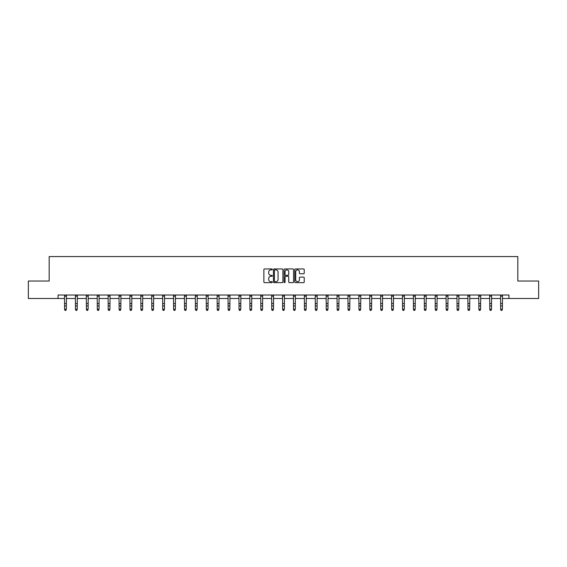 <?xml version="1.0" encoding="UTF-8"?>
<svg xmlns="http://www.w3.org/2000/svg" width="567" height="567" viewBox="0 0 567 567"><rect width="100%" height="100%" fill="white"/><g stroke="black" fill="none" stroke-linecap="round" stroke-linejoin="round"><path stroke-width="0.85" d="M272.316 269.417A0.482 0.482 0 0 0 271.841 268.935L264.548 268.935A0.687 0.687 0 0 0 263.868 269.623L263.868 281.969A0.687 0.687 0 0 0 264.548 282.657L271.841 282.657A0.482 0.482 0 0 0 272.316 282.175A0.482 0.482 0 0 0 271.841 281.693L270.898 281.693A2.197 2.197 0 0 1 268.701 279.496L268.701 278.468A2.197 2.197 0 0 1 270.898 276.271L271.841 276.271A0.482 0.482 0 0 0 272.316 275.796A0.482 0.482 0 0 0 271.841 275.314L270.898 275.314A2.197 2.197 0 0 1 268.701 273.117L268.701 272.089A2.197 2.197 0 0 1 270.898 269.892L271.841 269.892A0.482 0.482 0 0 0 272.316 269.417M303.551 273.769A0.687 0.687 0 0 0 304.231 273.081L304.231 269.623A0.687 0.687 0 0 0 303.551 268.935L295.45 268.935A0.687 0.687 0 0 0 294.769 269.623L294.769 281.969A0.687 0.687 0 0 0 295.45 282.657L303.551 282.657A0.687 0.687 0 0 0 304.231 281.969L304.231 277.78A0.687 0.687 0 0 0 303.551 277.1L300.085 277.1A0.687 0.687 0 0 0 299.397 277.78L299.397 279.857A1.836 1.836 0 0 1 297.562 281.693A1.836 1.836 0 0 1 295.726 279.857L295.726 271.728A1.836 1.836 0 0 1 297.562 269.892A1.836 1.836 0 0 1 299.397 271.728L299.397 273.081A0.687 0.687 0 0 0 300.085 273.769L303.551 273.769M58.054 298.504L28.35 298.504L28.35 281.034L49.173 281.034L49.173 256.575L517.827 256.575L517.827 281.034L538.65 281.034L538.65 298.504L508.946 298.504L508.946 295.01L58.054 295.01L58.054 298.504L64.588 298.504M282.898 269.623A0.687 0.687 0 0 0 282.217 268.935L274.116 268.935A0.687 0.687 0 0 0 273.436 269.623L273.436 281.969A0.687 0.687 0 0 0 274.116 282.657L282.217 282.657A0.687 0.687 0 0 0 282.898 281.969L282.898 269.623M284.783 268.935L292.884 268.935A0.687 0.687 0 0 1 293.564 269.623L293.564 281.969A0.687 0.687 0 0 1 292.884 282.657L289.418 282.657A0.687 0.687 0 0 1 288.731 281.969L288.731 276.958A0.687 0.687 0 0 0 288.043 276.271L285.747 276.271A0.687 0.687 0 0 0 285.059 276.958L285.059 282.175A0.482 0.482 0 0 1 284.577 282.657A0.482 0.482 0 0 1 284.102 282.175L284.102 269.623A0.687 0.687 0 0 1 284.783 268.935M66.332 298.504L75.489 298.504M77.232 298.504L86.39 298.504M88.133 298.504L97.29 298.504M99.041 298.504L108.191 298.504M109.941 298.504L119.098 298.504M120.842 298.504L129.999 298.504M131.742 298.504L140.9 298.504M142.65 298.504L151.8 298.504M153.551 298.504L162.701 298.504M164.451 298.504L173.608 298.504M175.352 298.504L184.509 298.504M186.252 298.504L195.409 298.504M197.16 298.504L206.31 298.504M208.061 298.504L217.211 298.504M218.961 298.504L228.118 298.504M229.862 298.504L239.019 298.504M240.762 298.504L249.919 298.504M251.67 298.504L260.82 298.504M262.571 298.504L271.728 298.504M273.471 298.504L282.628 298.504M284.372 298.504L293.529 298.504M295.272 298.504L304.429 298.504M306.18 298.504L315.33 298.504M317.081 298.504L326.238 298.504M327.981 298.504L337.138 298.504M338.882 298.504L348.039 298.504M349.789 298.504L358.939 298.504M360.69 298.504L369.84 298.504M371.591 298.504L380.748 298.504M382.491 298.504L391.648 298.504M393.392 298.504L402.549 298.504M404.299 298.504L413.449 298.504M415.2 298.504L424.35 298.504M426.101 298.504L435.258 298.504M437.001 298.504L446.158 298.504M447.902 298.504L457.059 298.504M458.809 298.504L467.959 298.504M469.71 298.504L478.867 298.504M480.61 298.504L489.768 298.504M491.511 298.504L500.668 298.504M502.412 298.504L508.946 298.504M274.875 269.892A0.482 0.482 0 0 0 274.393 270.374L274.393 281.211A0.482 0.482 0 0 0 274.875 281.693L275.867 281.693A2.197 2.197 0 0 0 278.064 279.496L278.064 272.089A2.197 2.197 0 0 0 275.867 269.892L274.875 269.892M288.731 271.763A1.836 1.836 0 0 0 286.895 269.927A1.836 1.836 0 0 0 285.059 271.763L285.059 274.626A0.687 0.687 0 0 0 285.747 275.314L288.043 275.314A0.687 0.687 0 0 0 288.731 274.626L288.731 271.763M65.807 310.269L66.332 309.27L66.424 295.01L64.503 295.024L64.588 309.27L66.332 309.27L65.807 310.425L65.113 310.269L65.807 310.425M65.113 310.425L64.588 309.653L65.113 310.269M76.708 310.269L77.232 309.27L77.325 295.01L75.404 295.024L75.489 309.27L77.232 309.27L76.708 310.425L76.013 310.269L76.708 310.425M76.013 310.425L75.489 309.653L76.013 310.269M87.616 310.269L88.133 309.27L88.218 295.024L86.304 295.024L86.39 309.27L88.133 309.27L87.616 310.425L86.914 310.269L87.616 310.425M86.914 310.425L86.39 309.653L86.914 310.269M98.516 310.269L99.041 309.27L99.126 295.01L97.205 295.024L97.29 309.27L99.041 309.27L98.516 310.425L97.815 310.269L98.516 310.425M97.815 310.425L97.29 309.653L97.815 310.269M109.417 310.269L109.941 309.27L110.026 295.01L108.113 295.024L108.191 309.27L109.941 309.27L109.417 310.425L108.715 310.269L109.417 310.425M108.715 310.425L108.191 309.653L108.715 310.269M120.317 310.269L120.842 309.27L120.927 295.024L119.013 295.024L119.098 309.27L120.842 309.27L120.317 310.425L119.623 310.269L120.317 310.425M119.623 310.425L119.098 309.653L119.623 310.269M131.218 310.269L131.742 309.27L131.835 295.01L129.914 295.024L129.999 309.27L131.742 309.27L131.218 310.425L130.523 310.269L131.218 310.425M130.523 310.425L129.999 309.653L130.523 310.269M142.126 310.269L142.65 309.27L142.735 295.01L140.814 295.024L140.9 309.27L142.65 309.27L142.126 310.425L141.424 310.269L142.126 310.425M141.424 310.425L140.9 309.653L141.424 310.269M153.026 310.269L153.551 309.27L153.636 295.01L151.722 295.024L151.8 309.27L153.551 309.27L153.026 310.425L152.325 310.269L153.026 310.425M152.325 310.425L151.8 309.653L152.325 310.269M163.927 310.269L164.451 309.27L164.536 295.01L162.623 295.024L162.701 309.27L164.451 309.27L163.927 310.425L163.225 310.269L163.927 310.425M163.225 310.425L162.701 309.653L163.225 310.269M173.516 295.01L173.608 309.27L175.352 309.27L174.827 310.425L174.133 310.269L174.827 310.425M174.827 310.269L175.352 309.27L175.444 295.01L173.523 295.024M174.133 310.425L173.608 309.653L174.133 310.269M185.728 310.269L186.252 309.27L186.345 295.01L184.424 295.024L184.509 309.27L186.252 309.27L185.728 310.425L185.033 310.269L185.728 310.425M185.033 310.425L184.509 309.653L185.033 310.269M196.636 310.269L197.16 309.27L197.245 295.01L195.324 295.024L195.409 309.27L197.16 309.27L196.636 310.425L195.934 310.269L196.636 310.425M195.934 310.425L195.409 309.653L195.934 310.269M206.225 295.01L206.31 309.27L208.061 309.27L207.536 310.425L206.835 310.269L207.536 310.425M207.536 310.269L208.061 309.27L208.146 295.01M206.835 310.425L206.31 309.653L206.835 310.269M218.437 310.269L218.961 309.27L219.053 295.01L217.133 295.024L217.211 309.27L218.961 309.27L218.437 310.425L217.735 310.269L218.437 310.425M217.735 310.425L217.211 309.653L217.735 310.269M229.337 310.269L229.862 309.27L229.954 295.01L228.033 295.024L228.118 309.27L229.862 309.27L229.337 310.425L228.643 310.269L229.337 310.425M228.643 310.425L228.118 309.653L228.643 310.269M240.238 310.269L240.762 309.27L240.847 295.024L238.934 295.024L239.019 309.27L240.762 309.27L240.238 310.425L239.543 310.269L240.238 310.425M239.543 310.425L239.019 309.653L239.543 310.269M251.146 310.269L251.67 309.27L251.755 295.01L249.834 295.024L249.919 309.27L251.67 309.27L251.146 310.425L250.444 310.269L251.146 310.425M250.444 310.425L249.919 309.653L250.444 310.269M262.046 310.269L262.571 309.27L262.656 295.01L260.742 295.024L260.82 309.27L262.571 309.27L262.046 310.425L261.344 310.269L262.046 310.425M261.344 310.425L260.82 309.653L261.344 310.269M272.947 310.269L273.471 309.27L273.556 295.024L271.643 295.024L271.728 309.27L273.471 309.27L272.947 310.425L272.245 310.269L272.947 310.425M272.245 310.425L271.728 309.653L272.245 310.269M283.847 310.269L284.372 309.27L284.464 295.01L282.543 295.024L282.628 309.27L284.372 309.27L283.847 310.425L283.153 310.269L283.847 310.425M283.153 310.425L282.628 309.653L283.153 310.269M293.437 295.01L293.529 309.27L295.272 309.27L294.755 310.425L294.053 310.269L294.755 310.425M294.755 310.269L295.272 309.27L295.364 295.01L293.444 295.024M294.053 310.425L293.529 309.653L294.053 310.269M305.656 310.269L306.18 309.27L306.265 295.01L304.344 295.024L304.429 309.27L306.18 309.27L305.656 310.425L304.954 310.269L305.656 310.425M304.954 310.425L304.429 309.653L304.954 310.269M316.556 310.269L317.081 309.27L317.166 295.01L315.252 295.024L315.33 309.27L317.081 309.27L316.556 310.425L315.854 310.269L316.556 310.425M315.854 310.425L315.33 309.653L315.854 310.269M326.145 295.01L326.238 309.27L327.981 309.27L327.457 310.425L326.762 310.269L327.457 310.425M327.457 310.269L327.981 309.27L328.073 295.01L326.153 295.024M326.762 310.425L326.238 309.653L326.762 310.269M338.357 310.269L338.882 309.27L338.974 295.01L337.053 295.024L337.138 309.27L338.882 309.27L338.357 310.425L337.663 310.269L338.357 310.425M337.663 310.425L337.138 309.653L337.663 310.269M349.265 310.269L349.789 309.27L349.874 295.01L347.954 295.024L348.039 309.27L349.789 309.27L349.265 310.425L348.563 310.269L349.265 310.425M348.563 310.425L348.039 309.653L348.563 310.269M358.854 295.01L358.939 309.27L360.69 309.27L360.165 310.425L359.464 310.269L360.165 310.425M360.165 310.269L360.69 309.27L360.775 295.01M359.464 310.425L358.939 309.653L359.464 310.269M371.066 310.269L371.591 309.27L371.676 295.01L369.762 295.024L369.84 309.27L371.591 309.27L371.066 310.425L370.364 310.269L371.066 310.425M370.364 310.425L369.84 309.653L370.364 310.269M381.967 310.269L382.491 309.27L382.583 295.01L380.663 295.024L380.748 309.27L382.491 309.27L381.967 310.425L381.272 310.269L381.967 310.425M381.272 310.425L380.748 309.653L381.272 310.269M392.867 310.269L393.392 309.27L393.477 295.024L391.563 295.024L391.648 309.27L393.392 309.27L392.867 310.425L392.173 310.269L392.867 310.425M392.173 310.425L391.648 309.653L392.173 310.269M403.775 310.269L404.299 309.27L404.384 295.01L402.464 295.024L402.549 309.27L404.299 309.27L403.775 310.425L403.073 310.269L403.775 310.425M403.073 310.425L402.549 309.653L403.073 310.269M414.675 310.269L415.2 309.27L415.285 295.01L413.371 295.024L413.449 309.27L415.2 309.27L414.675 310.425L413.974 310.269L414.675 310.425M413.974 310.425L413.449 309.653L413.974 310.269M425.576 310.269L426.101 309.27L426.186 295.01L424.272 295.024L424.35 309.27L426.101 309.27L425.576 310.425L424.874 310.269L425.576 310.425M424.874 310.425L424.35 309.653L424.874 310.269M436.477 310.269L437.001 309.27L437.093 295.01L435.173 295.024L435.258 309.27L437.001 309.27L436.477 310.425L435.782 310.269L436.477 310.425M435.782 310.425L435.258 309.653L435.782 310.269M446.066 295.01L446.158 309.27L447.902 309.27L447.377 310.425L446.683 310.269L447.377 310.425M447.377 310.269L447.902 309.27L447.994 295.01L446.073 295.024M446.683 310.425L446.158 309.653L446.683 310.269M458.285 310.269L458.809 309.27L458.894 295.01L456.974 295.024L457.059 309.27L458.809 309.27L458.285 310.425L457.583 310.269L458.285 310.425M457.583 310.425L457.059 309.653L457.583 310.269M469.185 310.269L469.71 309.27L469.795 295.01L467.881 295.024L467.959 309.27L469.71 309.27L469.185 310.425L468.484 310.269L469.185 310.425M468.484 310.425L467.959 309.653L468.484 310.269M478.775 295.01L478.867 309.27L480.61 309.27L480.086 310.425L479.384 310.269L480.086 310.425M480.086 310.269L480.61 309.27L480.703 295.01L478.782 295.024M479.384 310.425L478.867 309.653L479.384 310.269M490.987 310.269L491.511 309.27L491.603 295.01L489.682 295.024L489.768 309.27L491.511 309.27L490.987 310.425L490.292 310.269L490.987 310.425M490.292 310.425L489.768 309.653L490.292 310.269M501.887 310.269L502.412 309.27L502.504 295.01L500.583 295.024L500.668 309.27L502.412 309.27L501.887 310.425L501.193 310.269L501.887 310.425M501.193 310.425L500.668 309.653L501.193 310.269M66.332 303.536L64.588 303.536M66.332 305.939L64.588 305.939M66.332 296.158L64.588 296.158M77.232 303.536L75.489 303.536M77.232 305.939L75.489 305.939M77.232 296.158L75.489 296.158M88.133 303.536L86.39 303.536M88.133 305.939L86.39 305.939M88.133 296.158L86.39 296.158M99.041 303.536L97.29 303.536M99.041 305.939L97.29 305.939M99.041 296.158L97.29 296.158M109.941 303.536L108.191 303.536M109.941 305.939L108.191 305.939M109.941 296.158L108.191 296.158M120.842 303.536L119.098 303.536M120.842 305.939L119.098 305.939M120.842 296.158L119.098 296.158M131.742 303.536L129.999 303.536M131.742 305.939L129.999 305.939M131.742 296.158L129.999 296.158M142.65 303.536L140.9 303.536M142.65 305.939L140.9 305.939M142.65 296.158L140.9 296.158M153.551 303.536L151.8 303.536M153.551 305.939L151.8 305.939M153.551 296.158L151.8 296.158M164.451 303.536L162.701 303.536M164.451 305.939L162.701 305.939M164.451 296.158L162.701 296.158M175.352 303.536L173.608 303.536M175.352 305.939L173.608 305.939M175.352 296.158L173.608 296.158M186.252 303.536L184.509 303.536M186.252 305.939L184.509 305.939M186.252 296.158L184.509 296.158M197.16 303.536L195.409 303.536M197.16 305.939L195.409 305.939M197.16 296.158L195.409 296.158M208.139 295.024L206.232 295.024M208.061 303.536L206.31 303.536M208.061 305.939L206.31 305.939M208.061 296.158L206.31 296.158M218.961 303.536L217.211 303.536M218.961 305.939L217.211 305.939M218.961 296.158L217.211 296.158M229.862 303.536L228.118 303.536M229.862 305.939L228.118 305.939M229.862 296.158L228.118 296.158M240.762 303.536L239.019 303.536M240.762 305.939L239.019 305.939M240.762 296.158L239.019 296.158M251.67 303.536L249.919 303.536M251.67 305.939L249.919 305.939M251.67 296.158L249.919 296.158M262.571 303.536L260.82 303.536M262.571 305.939L260.82 305.939M262.571 296.158L260.82 296.158M273.471 303.536L271.728 303.536M273.471 305.939L271.728 305.939M273.471 296.158L271.728 296.158M284.372 303.536L282.628 303.536M284.372 305.939L282.628 305.939M284.372 296.158L282.628 296.158M295.272 303.536L293.529 303.536M295.272 305.939L293.529 305.939M295.272 296.158L293.529 296.158M306.18 303.536L304.429 303.536M306.18 305.939L304.429 305.939M306.18 296.158L304.429 296.158M317.081 303.536L315.33 303.536M317.081 305.939L315.33 305.939M317.081 296.158L315.33 296.158M327.981 303.536L326.238 303.536M327.981 305.939L326.238 305.939M327.981 296.158L326.238 296.158M338.882 303.536L337.138 303.536M338.882 305.939L337.138 305.939M338.882 296.158L337.138 296.158M349.789 303.536L348.039 303.536M349.789 305.939L348.039 305.939M349.789 296.158L348.039 296.158M360.768 295.024L358.861 295.024M360.69 303.536L358.939 303.536M360.69 305.939L358.939 305.939M360.69 296.158L358.939 296.158M371.591 303.536L369.84 303.536M371.591 305.939L369.84 305.939M371.591 296.158L369.84 296.158M382.491 303.536L380.748 303.536M382.491 305.939L380.748 305.939M382.491 296.158L380.748 296.158M393.392 303.536L391.648 303.536M393.392 305.939L391.648 305.939M393.392 296.158L391.648 296.158M404.299 303.536L402.549 303.536M404.299 305.939L402.549 305.939M404.299 296.158L402.549 296.158M415.2 303.536L413.449 303.536M415.2 305.939L413.449 305.939M415.2 296.158L413.449 296.158M426.101 303.536L424.35 303.536M426.101 305.939L424.35 305.939M426.101 296.158L424.35 296.158M437.001 303.536L435.258 303.536M437.001 305.939L435.258 305.939M437.001 296.158L435.258 296.158M447.902 303.536L446.158 303.536M447.902 305.939L446.158 305.939M447.902 296.158L446.158 296.158M458.809 303.536L457.059 303.536M458.809 305.939L457.059 305.939M458.809 296.158L457.059 296.158M469.71 303.536L467.959 303.536M469.71 305.939L467.959 305.939M469.71 296.158L467.959 296.158M480.61 303.536L478.867 303.536M480.61 305.939L478.867 305.939M480.61 296.158L478.867 296.158M491.511 303.536L489.768 303.536M491.511 305.939L489.768 305.939M491.511 296.158L489.768 296.158M502.412 303.536L500.668 303.536M502.412 305.939L500.668 305.939M502.412 296.158L500.668 296.158"/></g></svg>
